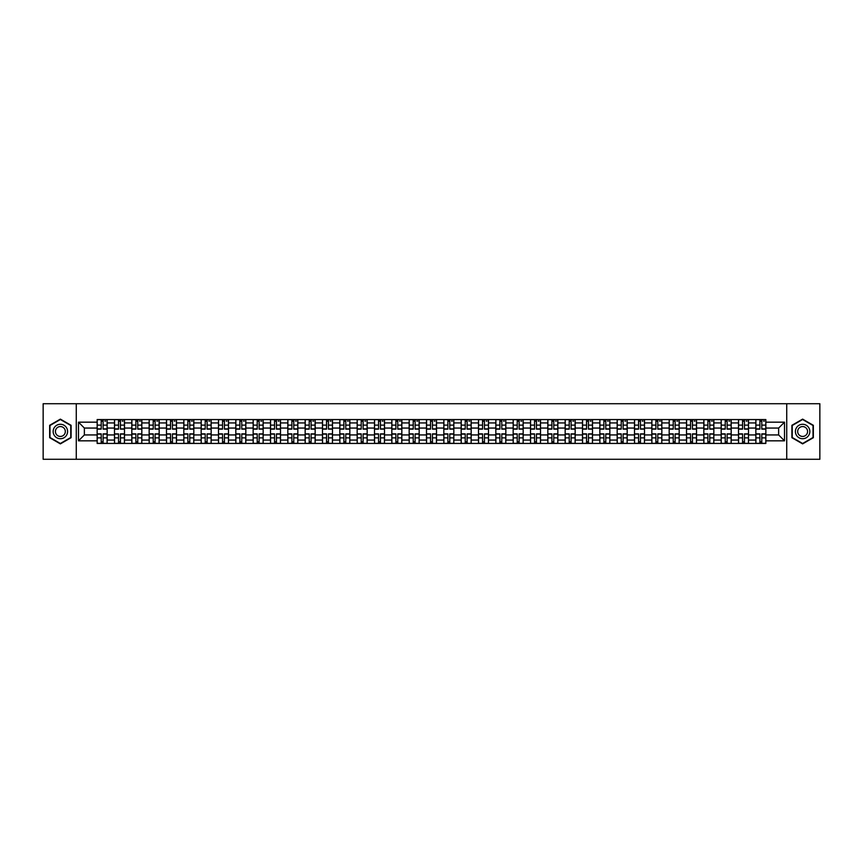 <?xml version="1.0" encoding="UTF-8"?>
<svg xmlns="http://www.w3.org/2000/svg" width="863" height="863" viewBox="0 0 863 863"><rect width="100%" height="100%" fill="white"/><g stroke="black" fill="none" stroke-linecap="round" stroke-linejoin="round"><path stroke-width="1.29" d="M786.732 459.278L819.85 459.278L819.85 403.722L43.15 403.722L43.15 459.278L786.732 459.278L786.732 403.722M114.488 443.442L114.488 422.946L107.152 422.946L107.152 443.442M107.152 422.946L107.152 419.558M114.488 422.946L114.488 419.558M124.488 419.558L124.488 443.442M131.823 443.442L131.823 419.558M141.823 419.558L141.823 443.442M149.159 443.442L149.159 419.558M159.159 419.558L159.159 443.442M166.483 443.442L166.483 419.558M176.494 419.558L176.494 443.442M183.819 443.442L183.819 419.558M193.819 419.558L193.819 443.442M201.155 443.442L201.155 419.558M211.155 419.558L211.155 443.442M218.49 443.442L218.49 419.558M228.49 419.558L228.49 443.442M235.826 443.442L235.826 419.558M245.826 419.558L245.826 443.442M253.161 443.442L253.161 419.558M263.161 419.558L263.161 443.442M270.497 443.442L270.497 419.558M280.497 419.558L280.497 443.442M287.832 443.442L287.832 419.558M297.832 419.558L297.832 443.442M305.157 443.442L305.157 419.558M315.157 419.558L315.157 443.442M322.492 443.442L322.492 419.558M332.492 419.558L332.492 443.442M339.828 443.442L339.828 419.558M349.828 419.558L349.828 443.442M357.163 443.442L357.163 419.558M367.163 419.558L367.163 443.442M374.499 443.442L374.499 419.558M384.499 419.558L384.499 443.442M391.834 443.442L391.834 419.558M401.834 419.558L401.834 443.442M409.17 443.442L409.17 419.558M419.17 419.558L419.17 443.442M426.495 443.442L426.495 419.558M436.505 419.558L436.505 443.442M443.83 443.442L443.83 419.558M453.83 419.558L453.83 443.442M461.166 443.442L461.166 419.558M471.166 419.558L471.166 443.442M478.501 443.442L478.501 419.558M488.501 419.558L488.501 443.442M495.837 443.442L495.837 419.558M505.837 419.558L505.837 443.442M513.172 443.442L513.172 419.558M523.172 419.558L523.172 443.442M530.508 443.442L530.508 419.558M540.508 419.558L540.508 443.442M547.843 443.442L547.843 419.558M557.843 419.558L557.843 443.442M565.168 443.442L565.168 419.558M575.168 419.558L575.168 443.442M582.503 443.442L582.503 419.558M592.503 419.558L592.503 443.442M599.839 443.442L599.839 419.558M609.839 419.558L609.839 443.442M617.174 443.442L617.174 419.558M627.174 419.558L627.174 443.442M634.51 443.442L634.51 419.558M644.51 419.558L644.51 443.442M651.845 443.442L651.845 419.558M661.845 419.558L661.845 443.442M669.181 443.442L669.181 419.558M679.181 419.558L679.181 443.442M686.506 443.442L686.506 419.558M696.517 419.558L696.517 443.442M703.841 443.442L703.841 419.558M713.841 419.558L713.841 443.442M721.177 443.442L721.177 419.558M731.177 419.558L731.177 443.442M738.512 443.442L738.512 419.558M748.512 419.558L748.512 443.442M755.848 443.442L755.848 419.558M755.848 434.941L748.512 434.941M738.512 434.941L731.177 434.941M721.177 434.941L713.841 434.941M703.841 434.941L696.517 434.941M686.506 434.941L679.181 434.941M669.181 434.941L661.845 434.941M651.845 434.941L644.51 434.941M634.51 434.941L627.174 434.941M617.174 434.941L609.839 434.941M599.839 434.941L592.503 434.941M582.503 434.941L575.168 434.941M565.168 434.941L557.843 434.941M547.843 434.941L540.508 434.941M530.508 434.941L523.172 434.941M513.172 434.941L505.837 434.941M495.837 434.941L488.501 434.941M478.501 434.941L471.166 434.941M461.166 434.941L453.83 434.941M443.83 434.941L436.505 434.941M426.495 434.941L419.17 434.941M409.17 434.941L401.834 434.941M391.834 434.941L384.499 434.941M374.499 434.941L367.163 434.941M357.163 434.941L349.828 434.941M339.828 434.941L332.492 434.941M322.492 434.941L315.157 434.941M305.157 434.941L297.832 434.941M287.832 434.941L280.497 434.941M270.497 434.941L263.161 434.941M253.161 434.941L245.826 434.941M235.826 434.941L228.49 434.941M218.49 434.941L211.155 434.941M201.155 434.941L193.819 434.941M183.819 434.941L176.494 434.941M166.483 434.941L159.159 434.941M149.159 434.941L141.823 434.941M131.823 434.941L124.488 434.941M114.488 434.941L107.152 434.941M755.848 428.059L748.512 428.059M738.512 428.059L731.177 428.059M721.177 428.059L713.841 428.059M703.841 428.059L696.517 428.059M686.506 428.059L679.181 428.059M669.181 428.059L661.845 428.059M651.845 428.059L644.51 428.059M634.51 428.059L627.174 428.059M617.174 428.059L609.839 428.059M599.839 428.059L592.503 428.059M582.503 428.059L575.168 428.059M565.168 428.059L557.843 428.059M547.843 428.059L540.508 428.059M530.508 428.059L523.172 428.059M513.172 428.059L505.837 428.059M495.837 428.059L488.501 428.059M478.501 428.059L471.166 428.059M461.166 428.059L453.83 428.059M443.83 428.059L436.505 428.059M426.495 428.059L419.17 428.059M409.17 428.059L401.834 428.059M391.834 428.059L384.499 428.059M374.499 428.059L367.163 428.059M357.163 428.059L349.828 428.059M339.828 428.059L332.492 428.059M322.492 428.059L315.157 428.059M305.157 428.059L297.832 428.059M287.832 428.059L280.497 428.059M270.497 428.059L263.161 428.059M253.161 428.059L245.826 428.059M235.826 428.059L228.49 428.059M218.49 428.059L211.155 428.059M201.155 428.059L193.819 428.059M183.819 428.059L176.494 428.059M166.483 428.059L159.159 428.059M149.159 428.059L141.823 428.059M131.823 428.059L124.488 428.059M114.488 428.059L107.152 428.059M84.369 434.941L97.152 434.941L97.152 428.059L84.369 428.059L84.369 434.941L78.49 440.831L78.49 422.169L97.152 422.169L97.152 428.059M765.848 428.059L765.848 434.941L778.631 434.941L778.631 428.059L765.848 428.059L765.848 419.558L97.152 419.558L97.152 422.169M765.848 422.169L784.51 422.169L784.51 440.831L765.848 440.831L765.848 434.941M97.152 434.941L97.152 443.442L765.848 443.442L765.848 440.831M97.152 440.831L78.49 440.831M76.268 459.278L76.268 403.722M71.1 425.308L60.378 419.116L49.655 425.308L49.655 437.692L60.378 443.884L71.1 437.692L71.1 425.308M813.345 425.308L802.622 419.116L791.9 425.308L791.9 437.692L802.622 443.884L813.345 437.692L813.345 425.308M103.096 441.78L101.208 441.78M101.208 421.22L103.096 421.22M120.432 441.78L118.544 441.78M118.544 421.22L120.432 421.22M137.767 441.78L135.879 441.78M135.879 421.22L137.767 421.22M155.103 441.78L153.215 441.78M153.215 421.22L155.103 421.22M172.438 441.78L170.54 441.78M170.54 421.22L172.438 421.22M189.763 441.78L187.875 441.78M187.875 421.22L189.763 421.22M207.098 441.78L205.211 441.78M205.211 421.22L207.098 421.22M224.434 441.78L222.546 441.78M222.546 421.22L224.434 421.22M241.769 441.78L239.882 441.78M239.882 421.22L241.769 421.22M259.105 441.78L257.217 441.78M257.217 421.22L259.105 421.22M276.44 441.78L274.553 441.78M274.553 421.22L276.44 421.22M293.776 441.78L291.888 441.78M291.888 421.22L293.776 421.22M311.101 441.78L309.213 441.78M309.213 421.22L311.101 421.22M328.436 441.78L326.548 441.78M326.548 421.22L328.436 421.22M345.772 441.78L343.884 441.78M343.884 421.22L345.772 421.22M363.107 441.78L361.219 441.78M361.219 421.22L363.107 421.22M380.443 441.78L378.555 441.78M378.555 421.22L380.443 421.22M397.778 441.78L395.89 441.78M395.89 421.22L397.778 421.22M415.114 441.78L413.226 441.78M413.226 421.22L415.114 421.22M432.449 441.78L430.551 441.78M430.551 421.22L432.449 421.22M449.774 441.78L447.886 441.78M447.886 421.22L449.774 421.22M467.11 441.78L465.222 441.78M465.222 421.22L467.11 421.22M484.445 441.78L482.557 441.78M482.557 421.22L484.445 421.22M501.781 441.78L499.893 441.78M499.893 421.22L501.781 421.22M519.116 441.78L517.228 441.78M517.228 421.22L519.116 421.22M536.452 441.78L534.564 441.78M534.564 421.22L536.452 421.22M553.787 441.78L551.899 441.78M551.899 421.22L553.787 421.22M571.112 441.78L569.224 441.78M569.224 421.22L571.112 421.22M588.447 441.78L586.56 441.78M586.56 421.22L588.447 421.22M605.783 441.78L603.895 441.78M603.895 421.22L605.783 421.22M623.118 441.78L621.231 441.78M621.231 421.22L623.118 421.22M640.454 441.78L638.566 441.78M638.566 421.22L640.454 421.22M657.789 441.78L655.902 441.78M655.902 421.22L657.789 421.22M675.125 441.78L673.237 441.78M673.237 421.22L675.125 421.22M692.46 441.78L690.562 441.78M690.562 421.22L692.46 421.22M709.785 441.78L707.897 441.78M707.897 421.22L709.785 421.22M727.121 441.78L725.233 441.78M725.233 421.22L727.121 421.22M744.456 441.78L742.568 441.78M742.568 421.22L744.456 421.22M761.792 441.78L759.904 441.78M759.904 421.22L761.792 421.22M78.49 422.169L84.369 428.059M778.631 434.941L784.51 440.831M778.631 428.059L784.51 422.169M103.096 429.116L103.096 419.666L107.098 419.666L107.098 429.116L103.096 429.116M101.208 421.112L103.096 421.112M104.876 421.112L105.653 421.112M104.703 419.666L97.206 419.666L97.206 429.116L101.208 429.116L101.208 419.666L99.601 419.666M101.208 433.884L101.208 443.334L97.206 443.334L97.206 433.884L101.208 433.884M103.096 441.888L101.208 441.888M99.601 443.334L107.098 443.334L107.098 433.884L103.096 433.884L103.096 443.334L104.703 443.334M120.432 429.116L120.432 419.666L124.434 419.666L124.434 429.116L120.432 429.116M118.544 421.112L120.432 421.112M122.212 421.112L122.988 421.112M122.039 419.666L114.542 419.666L114.542 429.116L118.544 429.116L118.544 419.666L116.926 419.666M137.767 429.116L137.767 419.666L141.769 419.666L141.769 429.116L137.767 429.116M135.879 421.112L137.767 421.112M139.547 421.112L140.324 421.112M139.375 419.666L131.877 419.666L131.877 429.116L135.879 429.116L135.879 419.666L134.261 419.666M155.103 429.116L155.103 419.666L159.094 419.666L159.094 429.116L155.103 429.116M153.215 421.112L155.103 421.112M156.872 421.112L157.659 421.112M156.71 419.666L149.213 419.666L149.213 429.116L153.215 429.116L153.215 419.666L151.597 419.666M54.121 435.114A7.228 7.228 0 0 0 63.981 437.757A7.228 7.228 0 0 0 66.624 427.886A7.228 7.228 0 0 0 56.764 425.243A7.228 7.228 0 0 0 54.121 435.114M56.095 433.97A4.941 4.941 0 0 0 62.848 435.783A4.941 4.941 0 0 0 64.66 429.03A4.941 4.941 0 0 0 57.897 427.217A4.941 4.941 0 0 0 56.095 433.97M60.378 419.504L70.766 425.502L70.766 437.498L60.378 443.496L49.978 437.498L49.978 425.502L60.378 419.504M796.376 435.114A7.228 7.228 0 0 0 806.236 437.757A7.228 7.228 0 0 0 808.879 427.886A7.228 7.228 0 0 0 799.019 425.243A7.228 7.228 0 0 0 796.376 435.114M798.34 433.97A4.941 4.941 0 0 0 805.103 435.783A4.941 4.941 0 0 0 806.905 429.03A4.941 4.941 0 0 0 800.152 427.217A4.941 4.941 0 0 0 798.34 433.97M802.622 419.504L813.022 425.502L813.022 437.498L802.622 443.496L792.234 437.498L792.234 425.502L802.622 419.504M118.544 433.884L118.544 443.334L114.542 443.334L114.542 433.884L118.544 433.884M120.432 441.888L118.544 441.888M116.926 443.334L124.434 443.334L124.434 433.884L120.432 433.884L120.432 443.334L122.039 443.334M135.879 433.884L135.879 443.334L131.877 443.334L131.877 433.884L135.879 433.884M137.767 441.888L135.879 441.888M134.261 443.334L141.769 443.334L141.769 433.884L137.767 433.884L137.767 443.334L139.375 443.334M153.215 433.884L153.215 443.334L149.213 443.334L149.213 433.884L153.215 433.884M155.103 441.888L153.215 441.888M151.597 443.334L159.094 443.334L159.094 433.884L155.103 433.884L155.103 443.334L156.71 443.334M172.438 429.116L172.438 419.666L176.43 419.666L176.43 429.116L172.438 429.116M170.54 421.112L172.438 421.112M174.207 421.112L174.984 421.112M174.046 419.666L166.548 419.666L166.548 429.116L170.54 429.116L170.54 419.666L168.932 419.666M189.763 429.116L189.763 419.666L193.765 419.666L193.765 429.116L189.763 429.116M187.875 421.112L189.763 421.112M191.543 421.112L192.32 421.112M191.381 419.666L183.873 419.666L183.873 429.116L187.875 429.116L187.875 419.666L186.268 419.666M170.54 433.884L170.54 443.334L166.548 443.334L166.548 433.884L170.54 433.884M172.438 441.888L170.54 441.888M168.932 443.334L176.43 443.334L176.43 433.884L172.438 433.884L172.438 443.334L174.046 443.334M187.875 433.884L187.875 443.334L183.873 443.334L183.873 433.884L187.875 433.884M189.763 441.888L187.875 441.888M186.268 443.334L193.765 443.334L193.765 433.884L189.763 433.884L189.763 443.334L191.381 443.334M207.098 429.116L207.098 419.666L211.101 419.666L211.101 429.116L207.098 429.116M205.211 421.112L207.098 421.112M208.878 421.112L209.655 421.112M208.717 419.666L201.208 419.666L201.208 429.116L205.211 429.116L205.211 419.666L203.603 419.666M224.434 429.116L224.434 419.666L228.436 419.666L228.436 429.116L224.434 429.116M222.546 421.112L224.434 421.112M226.214 421.112L226.991 421.112M226.052 419.666L218.544 419.666L218.544 429.116L222.546 429.116L222.546 419.666L220.939 419.666M241.769 429.116L241.769 419.666L245.772 419.666L245.772 429.116L241.769 429.116M239.882 421.112L241.769 421.112M243.549 421.112L244.326 421.112M243.377 419.666L235.879 419.666L235.879 429.116L239.882 429.116L239.882 419.666L238.274 419.666M259.105 429.116L259.105 419.666L263.107 419.666L263.107 429.116L259.105 429.116M257.217 421.112L259.105 421.112M260.885 421.112L261.662 421.112M260.712 419.666L253.215 419.666L253.215 429.116L257.217 429.116L257.217 419.666L255.599 419.666M276.44 429.116L276.44 419.666L280.443 419.666L280.443 429.116L276.44 429.116M274.553 421.112L276.44 421.112M278.22 421.112L278.997 421.112M278.048 419.666L270.551 419.666L270.551 429.116L274.553 429.116L274.553 419.666L272.935 419.666M293.776 429.116L293.776 419.666L297.767 419.666L297.767 429.116L293.776 429.116M291.888 421.112L293.776 421.112M295.545 421.112L296.333 421.112M295.383 419.666L287.886 419.666L287.886 429.116L291.888 429.116L291.888 419.666L290.27 419.666M311.101 429.116L311.101 419.666L315.103 419.666L315.103 429.116L311.101 429.116M309.213 421.112L311.101 421.112M312.881 421.112L313.657 421.112M312.719 419.666L305.222 419.666L305.222 429.116L309.213 429.116L309.213 419.666L307.606 419.666M328.436 429.116L328.436 419.666L332.438 419.666L332.438 429.116L328.436 429.116M326.548 421.112L328.436 421.112M330.216 421.112L330.993 421.112M330.054 419.666L322.546 419.666L322.546 429.116L326.548 429.116L326.548 419.666L324.941 419.666M205.211 433.884L205.211 443.334L201.208 443.334L201.208 433.884L205.211 433.884M207.098 441.888L205.211 441.888M203.603 443.334L211.101 443.334L211.101 433.884L207.098 433.884L207.098 443.334L208.717 443.334M222.546 433.884L222.546 443.334L218.544 443.334L218.544 433.884L222.546 433.884M224.434 441.888L222.546 441.888M220.939 443.334L228.436 443.334L228.436 433.884L224.434 433.884L224.434 443.334L226.052 443.334M239.882 433.884L239.882 443.334L235.879 443.334L235.879 433.884L239.882 433.884M241.769 441.888L239.882 441.888M238.274 443.334L245.772 443.334L245.772 433.884L241.769 433.884L241.769 443.334L243.377 443.334M257.217 433.884L257.217 443.334L253.215 443.334L253.215 433.884L257.217 433.884M259.105 441.888L257.217 441.888M255.599 443.334L263.107 443.334L263.107 433.884L259.105 433.884L259.105 443.334L260.712 443.334M274.553 433.884L274.553 443.334L270.551 443.334L270.551 433.884L274.553 433.884M276.44 441.888L274.553 441.888M272.935 443.334L280.443 443.334L280.443 433.884L276.44 433.884L276.44 443.334L278.048 443.334M291.888 433.884L291.888 443.334L287.886 443.334L287.886 433.884L291.888 433.884M293.776 441.888L291.888 441.888M290.27 443.334L297.767 443.334L297.767 433.884L293.776 433.884L293.776 443.334L295.383 443.334M309.213 433.884L309.213 443.334L305.222 443.334L305.222 433.884L309.213 433.884M311.101 441.888L309.213 441.888M307.606 443.334L315.103 443.334L315.103 433.884L311.101 433.884L311.101 443.334L312.719 443.334M326.548 433.884L326.548 443.334L322.546 443.334L322.546 433.884L326.548 433.884M328.436 441.888L326.548 441.888M324.941 443.334L332.438 443.334L332.438 433.884L328.436 433.884L328.436 443.334L330.054 443.334M345.772 429.116L345.772 419.666L349.774 419.666L349.774 429.116L345.772 429.116M343.884 421.112L345.772 421.112M347.552 421.112L348.328 421.112M347.39 419.666L339.882 419.666L339.882 429.116L343.884 429.116L343.884 419.666L342.277 419.666M363.107 429.116L363.107 419.666L367.109 419.666L367.109 429.116L363.107 429.116M361.219 421.112L363.107 421.112M364.887 421.112L365.664 421.112M364.715 419.666L357.217 419.666L357.217 429.116L361.219 429.116L361.219 419.666L359.612 419.666M380.443 429.116L380.443 419.666L384.445 419.666L384.445 429.116L380.443 429.116M378.555 421.112L380.443 421.112M382.223 421.112L382.999 421.112M382.05 419.666L374.553 419.666L374.553 429.116L378.555 429.116L378.555 419.666L376.937 419.666M397.778 429.116L397.778 419.666L401.78 419.666L401.78 429.116L397.778 429.116M395.89 421.112L397.778 421.112M399.558 421.112L400.335 421.112M399.386 419.666L391.888 419.666L391.888 429.116L395.89 429.116L395.89 419.666L394.272 419.666M415.114 429.116L415.114 419.666L419.116 419.666L419.116 429.116L415.114 429.116M413.226 421.112L415.114 421.112M416.883 421.112L417.67 421.112M416.721 419.666L409.224 419.666L409.224 429.116L413.226 429.116L413.226 419.666L411.608 419.666M432.449 429.116L432.449 419.666L436.441 419.666L436.441 429.116L432.449 429.116M430.551 421.112L432.449 421.112M434.218 421.112L434.995 421.112M434.057 419.666L426.559 419.666L426.559 429.116L430.551 429.116L430.551 419.666L428.943 419.666M449.774 429.116L449.774 419.666L453.776 419.666L453.776 429.116L449.774 429.116M447.886 421.112L449.774 421.112M451.554 421.112L452.331 421.112M451.392 419.666L443.884 419.666L443.884 429.116L447.886 429.116L447.886 419.666L446.279 419.666M467.11 429.116L467.11 419.666L471.112 419.666L471.112 429.116L467.11 429.116M465.222 421.112L467.11 421.112M468.889 421.112L469.666 421.112M468.728 419.666L461.22 419.666L461.22 429.116L465.222 429.116L465.222 419.666L463.614 419.666M484.445 429.116L484.445 419.666L488.447 419.666L488.447 429.116L484.445 429.116M482.557 421.112L484.445 421.112M486.225 421.112L487.002 421.112M486.063 419.666L478.555 419.666L478.555 429.116L482.557 429.116L482.557 419.666L480.95 419.666M501.781 429.116L501.781 419.666L505.783 419.666L505.783 429.116L501.781 429.116M499.893 421.112L501.781 421.112M503.561 421.112L504.337 421.112M503.388 419.666L495.891 419.666L495.891 429.116L499.893 429.116L499.893 419.666L498.285 419.666M519.116 429.116L519.116 419.666L523.118 419.666L523.118 429.116L519.116 429.116M517.228 421.112L519.116 421.112M520.896 421.112L521.673 421.112M520.723 419.666L513.226 419.666L513.226 429.116L517.228 429.116L517.228 419.666L515.61 419.666M536.452 429.116L536.452 419.666L540.454 419.666L540.454 429.116L536.452 429.116M534.564 421.112L536.452 421.112M538.232 421.112L539.008 421.112M538.059 419.666L530.562 419.666L530.562 429.116L534.564 429.116L534.564 419.666L532.946 419.666M553.787 429.116L553.787 419.666L557.778 419.666L557.778 429.116L553.787 429.116M551.899 421.112L553.787 421.112M555.556 421.112L556.344 421.112M555.394 419.666L547.897 419.666L547.897 429.116L551.899 429.116L551.899 419.666L550.281 419.666M571.112 429.116L571.112 419.666L575.114 419.666L575.114 429.116L571.112 429.116M569.224 421.112L571.112 421.112M572.892 421.112L573.668 421.112M572.73 419.666L565.233 419.666L565.233 429.116L569.224 429.116L569.224 419.666L567.617 419.666M588.447 429.116L588.447 419.666L592.45 419.666L592.45 429.116L588.447 429.116M586.56 421.112L588.447 421.112M590.227 421.112L591.004 421.112M590.065 419.666L582.557 419.666L582.557 429.116L586.56 429.116L586.56 419.666L584.952 419.666M343.884 433.884L343.884 443.334L339.882 443.334L339.882 433.884L343.884 433.884M345.772 441.888L343.884 441.888M342.277 443.334L349.774 443.334L349.774 433.884L345.772 433.884L345.772 443.334L347.39 443.334M361.219 433.884L361.219 443.334L357.217 443.334L357.217 433.884L361.219 433.884M363.107 441.888L361.219 441.888M359.612 443.334L367.109 443.334L367.109 433.884L363.107 433.884L363.107 443.334L364.715 443.334M378.555 433.884L378.555 443.334L374.553 443.334L374.553 433.884L378.555 433.884M380.443 441.888L378.555 441.888M376.937 443.334L384.445 443.334L384.445 433.884L380.443 433.884L380.443 443.334L382.05 443.334M395.89 433.884L395.89 443.334L391.888 443.334L391.888 433.884L395.89 433.884M397.778 441.888L395.89 441.888M394.272 443.334L401.78 443.334L401.78 433.884L397.778 433.884L397.778 443.334L399.386 443.334M413.226 433.884L413.226 443.334L409.224 443.334L409.224 433.884L413.226 433.884M415.114 441.888L413.226 441.888M411.608 443.334L419.116 443.334L419.116 433.884L415.114 433.884L415.114 443.334L416.721 443.334M430.551 433.884L430.551 443.334L426.559 443.334L426.559 433.884L430.551 433.884M432.449 441.888L430.551 441.888M428.943 443.334L436.441 443.334L436.441 433.884L432.449 433.884L432.449 443.334L434.057 443.334M447.886 433.884L447.886 443.334L443.884 443.334L443.884 433.884L447.886 433.884M449.774 441.888L447.886 441.888M446.279 443.334L453.776 443.334L453.776 433.884L449.774 433.884L449.774 443.334L451.392 443.334M465.222 433.884L465.222 443.334L461.22 443.334L461.22 433.884L465.222 433.884M467.11 441.888L465.222 441.888M463.614 443.334L471.112 443.334L471.112 433.884L467.11 433.884L467.11 443.334L468.728 443.334M482.557 433.884L482.557 443.334L478.555 443.334L478.555 433.884L482.557 433.884M484.445 441.888L482.557 441.888M480.95 443.334L488.447 443.334L488.447 433.884L484.445 433.884L484.445 443.334L486.063 443.334M499.893 433.884L499.893 443.334L495.891 443.334L495.891 433.884L499.893 433.884M501.781 441.888L499.893 441.888M498.285 443.334L505.783 443.334L505.783 433.884L501.781 433.884L501.781 443.334L503.388 443.334M517.228 433.884L517.228 443.334L513.226 443.334L513.226 433.884L517.228 433.884M519.116 441.888L517.228 441.888M515.61 443.334L523.118 443.334L523.118 433.884L519.116 433.884L519.116 443.334L520.723 443.334M534.564 433.884L534.564 443.334L530.562 443.334L530.562 433.884L534.564 433.884M536.452 441.888L534.564 441.888M532.946 443.334L540.454 443.334L540.454 433.884L536.452 433.884L536.452 443.334L538.059 443.334M551.899 433.884L551.899 443.334L547.897 443.334L547.897 433.884L551.899 433.884M553.787 441.888L551.899 441.888M550.281 443.334L557.778 443.334L557.778 433.884L553.787 433.884L553.787 443.334L555.394 443.334M569.224 433.884L569.224 443.334L565.233 443.334L565.233 433.884L569.224 433.884M571.112 441.888L569.224 441.888M567.617 443.334L575.114 443.334L575.114 433.884L571.112 433.884L571.112 443.334L572.73 443.334M586.56 433.884L586.56 443.334L582.557 443.334L582.557 433.884L586.56 433.884M588.447 441.888L586.56 441.888M584.952 443.334L592.45 443.334L592.45 433.884L588.447 433.884L588.447 443.334L590.065 443.334M605.783 429.116L605.783 419.666L609.785 419.666L609.785 429.116L605.783 429.116M603.895 421.112L605.783 421.112M607.563 421.112L608.339 421.112M607.401 419.666L599.893 419.666L599.893 429.116L603.895 429.116L603.895 419.666L602.288 419.666M603.895 433.884L603.895 443.334L599.893 443.334L599.893 433.884L603.895 433.884M605.783 441.888L603.895 441.888M602.288 443.334L609.785 443.334L609.785 433.884L605.783 433.884L605.783 443.334L607.401 443.334M623.118 429.116L623.118 419.666L627.121 419.666L627.121 429.116L623.118 429.116M621.231 421.112L623.118 421.112M624.898 421.112L625.675 421.112M624.726 419.666L617.228 419.666L617.228 429.116L621.231 429.116L621.231 419.666L619.623 419.666M621.231 433.884L621.231 443.334L617.228 443.334L617.228 433.884L621.231 433.884M623.118 441.888L621.231 441.888M619.623 443.334L627.121 443.334L627.121 433.884L623.118 433.884L623.118 443.334L624.726 443.334M640.454 429.116L640.454 419.666L644.456 419.666L644.456 429.116L640.454 429.116M638.566 421.112L640.454 421.112M642.234 421.112L643.011 421.112M642.061 419.666L634.564 419.666L634.564 429.116L638.566 429.116L638.566 419.666L636.948 419.666M638.566 433.884L638.566 443.334L634.564 443.334L634.564 433.884L638.566 433.884M640.454 441.888L638.566 441.888M636.948 443.334L644.456 443.334L644.456 433.884L640.454 433.884L640.454 443.334L642.061 443.334M657.789 429.116L657.789 419.666L661.792 419.666L661.792 429.116L657.789 429.116M655.902 421.112L657.789 421.112M659.569 421.112L660.346 421.112M659.397 419.666L651.899 419.666L651.899 429.116L655.902 429.116L655.902 419.666L654.283 419.666M655.902 433.884L655.902 443.334L651.899 443.334L651.899 433.884L655.902 433.884M657.789 441.888L655.902 441.888M654.283 443.334L661.792 443.334L661.792 433.884L657.789 433.884L657.789 443.334L659.397 443.334M675.125 429.116L675.125 419.666L679.127 419.666L679.127 429.116L675.125 429.116M673.237 421.112L675.125 421.112M676.894 421.112L677.682 421.112M676.732 419.666L669.235 419.666L669.235 429.116L673.237 429.116L673.237 419.666L671.619 419.666M673.237 433.884L673.237 443.334L669.235 443.334L669.235 433.884L673.237 433.884M675.125 441.888L673.237 441.888M671.619 443.334L679.127 443.334L679.127 433.884L675.125 433.884L675.125 443.334L676.732 443.334M692.46 429.116L692.46 419.666L696.452 419.666L696.452 429.116L692.46 429.116M690.562 421.112L692.46 421.112M694.23 421.112L695.006 421.112M694.068 419.666L686.57 419.666L686.57 429.116L690.562 429.116L690.562 419.666L688.954 419.666M690.562 433.884L690.562 443.334L686.57 443.334L686.57 433.884L690.562 433.884M692.46 441.888L690.562 441.888M688.954 443.334L696.452 443.334L696.452 433.884L692.46 433.884L692.46 443.334L694.068 443.334M709.785 429.116L709.785 419.666L713.787 419.666L713.787 429.116L709.785 429.116M707.897 421.112L709.785 421.112M711.565 421.112L712.342 421.112M711.403 419.666L703.906 419.666L703.906 429.116L707.897 429.116L707.897 419.666L706.29 419.666M707.897 433.884L707.897 443.334L703.906 443.334L703.906 433.884L707.897 433.884M709.785 441.888L707.897 441.888M706.29 443.334L713.787 443.334L713.787 433.884L709.785 433.884L709.785 443.334L711.403 443.334M727.121 429.116L727.121 419.666L731.123 419.666L731.123 429.116L727.121 429.116M725.233 421.112L727.121 421.112M728.901 421.112L729.677 421.112M728.739 419.666L721.231 419.666L721.231 429.116L725.233 429.116L725.233 419.666L723.625 419.666M725.233 433.884L725.233 443.334L721.231 443.334L721.231 433.884L725.233 433.884M727.121 441.888L725.233 441.888M723.625 443.334L731.123 443.334L731.123 433.884L727.121 433.884L727.121 443.334L728.739 443.334M744.456 429.116L744.456 419.666L748.458 419.666L748.458 429.116L744.456 429.116M742.568 421.112L744.456 421.112M746.236 421.112L747.013 421.112M746.074 419.666L738.566 419.666L738.566 429.116L742.568 429.116L742.568 419.666L740.961 419.666M742.568 433.884L742.568 443.334L738.566 443.334L738.566 433.884L742.568 433.884M744.456 441.888L742.568 441.888M740.961 443.334L748.458 443.334L748.458 433.884L744.456 433.884L744.456 443.334L746.074 443.334M761.792 429.116L761.792 419.666L765.794 419.666L765.794 429.116L761.792 429.116M759.904 421.112L761.792 421.112M763.572 421.112L764.348 421.112M763.399 419.666L755.902 419.666L755.902 429.116L759.904 429.116L759.904 419.666L758.297 419.666M759.904 433.884L759.904 443.334L755.902 443.334L755.902 433.884L759.904 433.884M761.792 441.888L759.904 441.888M758.297 443.334L765.794 443.334L765.794 433.884L761.792 433.884L761.792 443.334L763.399 443.334M738.512 422.946L731.177 422.946M721.177 422.946L713.841 422.946M703.841 422.946L696.517 422.946M686.506 422.946L679.181 422.946M669.181 422.946L661.845 422.946M651.845 422.946L644.51 422.946M634.51 422.946L627.174 422.946M617.174 422.946L609.839 422.946M599.839 422.946L592.503 422.946M582.503 422.946L575.168 422.946M565.168 422.946L557.843 422.946M547.843 422.946L540.508 422.946M530.508 422.946L523.172 422.946M513.172 422.946L505.837 422.946M495.837 422.946L488.501 422.946M478.501 422.946L471.166 422.946M461.166 422.946L453.83 422.946M443.83 422.946L436.505 422.946M426.495 422.946L419.17 422.946M409.17 422.946L401.834 422.946M391.834 422.946L384.499 422.946M374.499 422.946L367.163 422.946M357.163 422.946L349.828 422.946M339.828 422.946L332.492 422.946M322.492 422.946L315.157 422.946M305.157 422.946L297.832 422.946M287.832 422.946L280.497 422.946M270.497 422.946L263.161 422.946M253.161 422.946L245.826 422.946M235.826 422.946L228.49 422.946M218.49 422.946L211.155 422.946M201.155 422.946L193.819 422.946M183.819 422.946L176.494 422.946M166.483 422.946L159.159 422.946M149.159 422.946L141.823 422.946M131.823 422.946L124.488 422.946M755.848 422.946L748.512 422.946M738.512 440.054L731.177 440.054M721.177 440.054L713.841 440.054M703.841 440.054L696.517 440.054M686.506 440.054L679.181 440.054M669.181 440.054L661.845 440.054M651.845 440.054L644.51 440.054M634.51 440.054L627.174 440.054M617.174 440.054L609.839 440.054M599.839 440.054L592.503 440.054M582.503 440.054L575.168 440.054M565.168 440.054L557.843 440.054M547.843 440.054L540.508 440.054M530.508 440.054L523.172 440.054M513.172 440.054L505.837 440.054M495.837 440.054L488.501 440.054M478.501 440.054L471.166 440.054M461.166 440.054L453.83 440.054M443.83 440.054L436.505 440.054M426.495 440.054L419.17 440.054M409.17 440.054L401.834 440.054M391.834 440.054L384.499 440.054M374.499 440.054L367.163 440.054M357.163 440.054L349.828 440.054M339.828 440.054L332.492 440.054M322.492 440.054L315.157 440.054M305.157 440.054L297.832 440.054M287.832 440.054L280.497 440.054M270.497 440.054L263.161 440.054M253.161 440.054L245.826 440.054M235.826 440.054L228.49 440.054M218.49 440.054L211.155 440.054M201.155 440.054L193.819 440.054M183.819 440.054L176.494 440.054M166.483 440.054L159.159 440.054M149.159 440.054L141.823 440.054M131.823 440.054L124.488 440.054M114.488 440.054L107.152 440.054M755.848 440.054L748.512 440.054M103.096 428.879L107.098 428.879M103.096 425.125L107.098 425.125M97.206 428.879L101.208 428.879M97.206 425.125L101.208 425.125M101.208 434.121L97.206 434.121M101.208 437.875L97.206 437.875M107.098 434.121L103.096 434.121M107.098 437.875L103.096 437.875M120.432 428.879L124.434 428.879M120.432 425.125L124.434 425.125M114.542 428.879L118.544 428.879M114.542 425.125L118.544 425.125M137.767 428.879L141.769 428.879M137.767 425.125L141.769 425.125M131.877 428.879L135.879 428.879M131.877 425.125L135.879 425.125M155.103 428.879L159.094 428.879M155.103 425.125L159.094 425.125M149.213 428.879L153.215 428.879M149.213 425.125L153.215 425.125M118.544 434.121L114.542 434.121M118.544 437.875L114.542 437.875M124.434 434.121L120.432 434.121M124.434 437.875L120.432 437.875M135.879 434.121L131.877 434.121M135.879 437.875L131.877 437.875M141.769 434.121L137.767 434.121M141.769 437.875L137.767 437.875M153.215 434.121L149.213 434.121M153.215 437.875L149.213 437.875M159.094 434.121L155.103 434.121M159.094 437.875L155.103 437.875M172.438 428.879L176.43 428.879M172.438 425.125L176.43 425.125M166.548 428.879L170.54 428.879M166.548 425.125L170.54 425.125M189.763 428.879L193.765 428.879M189.763 425.125L193.765 425.125M183.873 428.879L187.875 428.879M183.873 425.125L187.875 425.125M170.54 434.121L166.548 434.121M170.54 437.875L166.548 437.875M176.43 434.121L172.438 434.121M176.43 437.875L172.438 437.875M187.875 434.121L183.873 434.121M187.875 437.875L183.873 437.875M193.765 434.121L189.763 434.121M193.765 437.875L189.763 437.875M207.098 428.879L211.101 428.879M207.098 425.125L211.101 425.125M201.208 428.879L205.211 428.879M201.208 425.125L205.211 425.125M224.434 428.879L228.436 428.879M224.434 425.125L228.436 425.125M218.544 428.879L222.546 428.879M218.544 425.125L222.546 425.125M241.769 428.879L245.772 428.879M241.769 425.125L245.772 425.125M235.879 428.879L239.882 428.879M235.879 425.125L239.882 425.125M259.105 428.879L263.107 428.879M259.105 425.125L263.107 425.125M253.215 428.879L257.217 428.879M253.215 425.125L257.217 425.125M276.44 428.879L280.443 428.879M276.44 425.125L280.443 425.125M270.551 428.879L274.553 428.879M270.551 425.125L274.553 425.125M293.776 428.879L297.767 428.879M293.776 425.125L297.767 425.125M287.886 428.879L291.888 428.879M287.886 425.125L291.888 425.125M311.101 428.879L315.103 428.879M311.101 425.125L315.103 425.125M305.222 428.879L309.213 428.879M305.222 425.125L309.213 425.125M328.436 428.879L332.438 428.879M328.436 425.125L332.438 425.125M322.546 428.879L326.548 428.879M322.546 425.125L326.548 425.125M205.211 434.121L201.208 434.121M205.211 437.875L201.208 437.875M211.101 434.121L207.098 434.121M211.101 437.875L207.098 437.875M222.546 434.121L218.544 434.121M222.546 437.875L218.544 437.875M228.436 434.121L224.434 434.121M228.436 437.875L224.434 437.875M239.882 434.121L235.879 434.121M239.882 437.875L235.879 437.875M245.772 434.121L241.769 434.121M245.772 437.875L241.769 437.875M257.217 434.121L253.215 434.121M257.217 437.875L253.215 437.875M263.107 434.121L259.105 434.121M263.107 437.875L259.105 437.875M274.553 434.121L270.551 434.121M274.553 437.875L270.551 437.875M280.443 434.121L276.44 434.121M280.443 437.875L276.44 437.875M291.888 434.121L287.886 434.121M291.888 437.875L287.886 437.875M297.767 434.121L293.776 434.121M297.767 437.875L293.776 437.875M309.213 434.121L305.222 434.121M309.213 437.875L305.222 437.875M315.103 434.121L311.101 434.121M315.103 437.875L311.101 437.875M326.548 434.121L322.546 434.121M326.548 437.875L322.546 437.875M332.438 434.121L328.436 434.121M332.438 437.875L328.436 437.875M345.772 428.879L349.774 428.879M345.772 425.125L349.774 425.125M339.882 428.879L343.884 428.879M339.882 425.125L343.884 425.125M363.107 428.879L367.109 428.879M363.107 425.125L367.109 425.125M357.217 428.879L361.219 428.879M357.217 425.125L361.219 425.125M380.443 428.879L384.445 428.879M380.443 425.125L384.445 425.125M374.553 428.879L378.555 428.879M374.553 425.125L378.555 425.125M397.778 428.879L401.78 428.879M397.778 425.125L401.78 425.125M391.888 428.879L395.89 428.879M391.888 425.125L395.89 425.125M415.114 428.879L419.116 428.879M415.114 425.125L419.116 425.125M409.224 428.879L413.226 428.879M409.224 425.125L413.226 425.125M432.449 428.879L436.441 428.879M432.449 425.125L436.441 425.125M426.559 428.879L430.551 428.879M426.559 425.125L430.551 425.125M449.774 428.879L453.776 428.879M449.774 425.125L453.776 425.125M443.884 428.879L447.886 428.879M443.884 425.125L447.886 425.125M467.11 428.879L471.112 428.879M467.11 425.125L471.112 425.125M461.22 428.879L465.222 428.879M461.22 425.125L465.222 425.125M484.445 428.879L488.447 428.879M484.445 425.125L488.447 425.125M478.555 428.879L482.557 428.879M478.555 425.125L482.557 425.125M501.781 428.879L505.783 428.879M501.781 425.125L505.783 425.125M495.891 428.879L499.893 428.879M495.891 425.125L499.893 425.125M519.116 428.879L523.118 428.879M519.116 425.125L523.118 425.125M513.226 428.879L517.228 428.879M513.226 425.125L517.228 425.125M536.452 428.879L540.454 428.879M536.452 425.125L540.454 425.125M530.562 428.879L534.564 428.879M530.562 425.125L534.564 425.125M553.787 428.879L557.778 428.879M553.787 425.125L557.778 425.125M547.897 428.879L551.899 428.879M547.897 425.125L551.899 425.125M571.112 428.879L575.114 428.879M571.112 425.125L575.114 425.125M565.233 428.879L569.224 428.879M565.233 425.125L569.224 425.125M588.447 428.879L592.45 428.879M588.447 425.125L592.45 425.125M582.557 428.879L586.56 428.879M582.557 425.125L586.56 425.125M343.884 434.121L339.882 434.121M343.884 437.875L339.882 437.875M349.774 434.121L345.772 434.121M349.774 437.875L345.772 437.875M361.219 434.121L357.217 434.121M361.219 437.875L357.217 437.875M367.109 434.121L363.107 434.121M367.109 437.875L363.107 437.875M378.555 434.121L374.553 434.121M378.555 437.875L374.553 437.875M384.445 434.121L380.443 434.121M384.445 437.875L380.443 437.875M395.89 434.121L391.888 434.121M395.89 437.875L391.888 437.875M401.78 434.121L397.778 434.121M401.78 437.875L397.778 437.875M413.226 434.121L409.224 434.121M413.226 437.875L409.224 437.875M419.116 434.121L415.114 434.121M419.116 437.875L415.114 437.875M430.551 434.121L426.559 434.121M430.551 437.875L426.559 437.875M436.441 434.121L432.449 434.121M436.441 437.875L432.449 437.875M447.886 434.121L443.884 434.121M447.886 437.875L443.884 437.875M453.776 434.121L449.774 434.121M453.776 437.875L449.774 437.875M465.222 434.121L461.22 434.121M465.222 437.875L461.22 437.875M471.112 434.121L467.11 434.121M471.112 437.875L467.11 437.875M482.557 434.121L478.555 434.121M482.557 437.875L478.555 437.875M488.447 434.121L484.445 434.121M488.447 437.875L484.445 437.875M499.893 434.121L495.891 434.121M499.893 437.875L495.891 437.875M505.783 434.121L501.781 434.121M505.783 437.875L501.781 437.875M517.228 434.121L513.226 434.121M517.228 437.875L513.226 437.875M523.118 434.121L519.116 434.121M523.118 437.875L519.116 437.875M534.564 434.121L530.562 434.121M534.564 437.875L530.562 437.875M540.454 434.121L536.452 434.121M540.454 437.875L536.452 437.875M551.899 434.121L547.897 434.121M551.899 437.875L547.897 437.875M557.778 434.121L553.787 434.121M557.778 437.875L553.787 437.875M569.224 434.121L565.233 434.121M569.224 437.875L565.233 437.875M575.114 434.121L571.112 434.121M575.114 437.875L571.112 437.875M586.56 434.121L582.557 434.121M586.56 437.875L582.557 437.875M592.45 434.121L588.447 434.121M592.45 437.875L588.447 437.875M605.783 428.879L609.785 428.879M605.783 425.125L609.785 425.125M599.893 428.879L603.895 428.879M599.893 425.125L603.895 425.125M603.895 434.121L599.893 434.121M603.895 437.875L599.893 437.875M609.785 434.121L605.783 434.121M609.785 437.875L605.783 437.875M623.118 428.879L627.121 428.879M623.118 425.125L627.121 425.125M617.228 428.879L621.231 428.879M617.228 425.125L621.231 425.125M621.231 434.121L617.228 434.121M621.231 437.875L617.228 437.875M627.121 434.121L623.118 434.121M627.121 437.875L623.118 437.875M640.454 428.879L644.456 428.879M640.454 425.125L644.456 425.125M634.564 428.879L638.566 428.879M634.564 425.125L638.566 425.125M638.566 434.121L634.564 434.121M638.566 437.875L634.564 437.875M644.456 434.121L640.454 434.121M644.456 437.875L640.454 437.875M657.789 428.879L661.792 428.879M657.789 425.125L661.792 425.125M651.899 428.879L655.902 428.879M651.899 425.125L655.902 425.125M655.902 434.121L651.899 434.121M655.902 437.875L651.899 437.875M661.792 434.121L657.789 434.121M661.792 437.875L657.789 437.875M675.125 428.879L679.127 428.879M675.125 425.125L679.127 425.125M669.235 428.879L673.237 428.879M669.235 425.125L673.237 425.125M673.237 434.121L669.235 434.121M673.237 437.875L669.235 437.875M679.127 434.121L675.125 434.121M679.127 437.875L675.125 437.875M692.46 428.879L696.452 428.879M692.46 425.125L696.452 425.125M686.57 428.879L690.562 428.879M686.57 425.125L690.562 425.125M690.562 434.121L686.57 434.121M690.562 437.875L686.57 437.875M696.452 434.121L692.46 434.121M696.452 437.875L692.46 437.875M709.785 428.879L713.787 428.879M709.785 425.125L713.787 425.125M703.906 428.879L707.897 428.879M703.906 425.125L707.897 425.125M707.897 434.121L703.906 434.121M707.897 437.875L703.906 437.875M713.787 434.121L709.785 434.121M713.787 437.875L709.785 437.875M727.121 428.879L731.123 428.879M727.121 425.125L731.123 425.125M721.231 428.879L725.233 428.879M721.231 425.125L725.233 425.125M725.233 434.121L721.231 434.121M725.233 437.875L721.231 437.875M731.123 434.121L727.121 434.121M731.123 437.875L727.121 437.875M744.456 428.879L748.458 428.879M744.456 425.125L748.458 425.125M738.566 428.879L742.568 428.879M738.566 425.125L742.568 425.125M742.568 434.121L738.566 434.121M742.568 437.875L738.566 437.875M748.458 434.121L744.456 434.121M748.458 437.875L744.456 437.875M761.792 428.879L765.794 428.879M761.792 425.125L765.794 425.125M755.902 428.879L759.904 428.879M755.902 425.125L759.904 425.125M759.904 434.121L755.902 434.121M759.904 437.875L755.902 437.875M765.794 434.121L761.792 434.121M765.794 437.875L761.792 437.875"/></g></svg>
